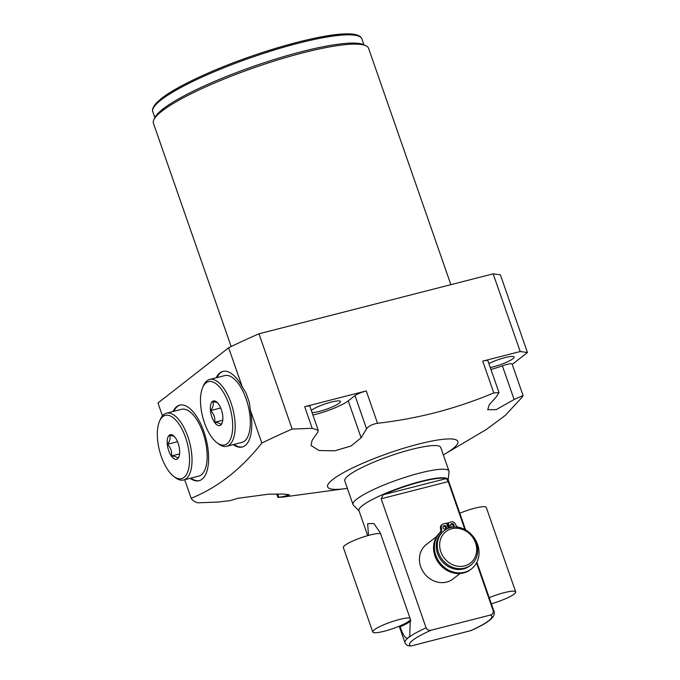 <?xml version="1.0" encoding="UTF-8"?>
<svg xmlns="http://www.w3.org/2000/svg" width="680" height="680" viewBox="0 0 680 680"><rect width="100%" height="100%" fill="white"/><g stroke="black" fill="none" stroke-linecap="round" stroke-linejoin="round"><path stroke-width="1.02" d="M460.037 573.512L453.033 578.977A21.777 19.201 -128 0 1 446.683 582.08A21.777 19.201 -128 0 1 422.297 570.29A21.777 19.201 -128 0 1 426.224 544.654L436.696 536.469M448.248 528.3L446.429 523.09L443.53 523.829A3.774 3.332 52 0 0 442.425 524.365A3.774 3.332 52 0 0 441.464 528.182A3.97 3.502 -128 0 1 440.665 532.024A24.038 21.199 52 0 0 440.614 563.669A24.038 21.199 52 0 0 471.529 568.828A24.038 21.199 52 0 0 470.671 533.8M458.346 527.289A3.97 3.502 -128 0 1 455.608 524.56A3.774 3.332 52 0 0 451.103 521.891L447.346 523.303L448.987 528.02M448.196 522.631L449.964 527.714M442.425 524.365L441.567 525.037A3.774 3.332 52 0 0 440.606 528.853A3.97 3.502 -128 0 1 439.807 532.695A24.038 21.199 52 0 0 439.756 564.34A24.038 21.199 52 0 0 470.671 569.5L471.529 568.828M450.798 524.331A1.887 1.666 -128 0 1 453.016 527.119M443.224 526.269A1.887 1.666 -128 0 1 445.417 529.082M443.105 527.765A1.887 1.666 -128 0 1 446.394 526.923A1.887 1.666 -128 0 1 443.105 527.765M452.362 527.204A1.887 1.666 -128 0 1 451.163 523.914A1.887 1.666 -128 0 1 453.492 526.889A1.887 1.666 -128 0 1 453.101 527.111M476.527 562.895L493.162 610.657C493.569 612.918 492.651 614.38 490.382 615.052L431.222 630.19C428.893 630.692 427.184 629.901 426.096 627.827L381.157 498.78L383.231 494.742A47.192 8.015 160.8 0 1 421.166 481.704A47.192 8.015 160.8 0 1 446.42 478.567L448.222 481.618L464.908 529.533M476.875 562.233L494.071 611.626C494.547 611.838 494.411 613.266 493.671 615.918L491.402 618.8L487.237 622.03C483.148 624.733 477.7 627.589 470.883 630.606L410.992 646A43.554 7.395 -19.2 0 1 431.222 630.19M407.66 645.643L410.992 646M465.621 529.924L448.069 479.527A47.192 8.015 160.8 0 0 421.048 481.346A47.192 8.015 -19.2 0 0 358.947 510.561L367.676 535.644M368.492 535.415L367.65 523.677L373.881 523.558L380.248 532.763L410.252 618.91L409.776 636.123L407.957 638.053C405.603 639.021 403.002 635.264 400.146 626.798L399.849 625.94M359.048 510.867L353.379 505.113A50.822 8.627 -19.2 0 1 352.997 504.509A50.822 8.627 -19.2 0 1 419.866 473.042A50.822 8.627 160.8 0 1 448.978 471.087A50.822 8.627 160.8 0 1 449.046 471.792L448.179 479.825M448.978 471.087L440.742 447.44A50.822 8.627 160.8 0 0 411.638 449.395A50.822 8.627 160.8 0 0 344.76 480.862L352.997 504.509M443.343 454.92A68.969 11.713 160.8 0 0 445.102 453.892A68.969 11.713 160.8 0 0 418.378 444.125A68.969 11.713 160.8 0 0 339.218 475.116A68.969 11.713 160.8 0 0 345.346 488.631A68.969 11.713 160.8 0 0 347.361 488.342M445.102 453.892L486.574 429.335L505.3 415.395L522.495 396.797L523.073 395.539L514.114 399.5L496.281 409.615L487.704 409.743L489.277 404.676L496.128 397.06L499.001 392.598L493.79 392.904C474.767 400.894 455.141 407.515 434.92 412.786C415.897 417.571 396.763 421.073 377.527 423.291C372.385 424.142 368.73 425.986 366.562 428.808L361.123 437.827L350.99 445.995L334.857 450.798L319.048 450.534L310.981 445.451L312.128 440.342L317.849 432.123L318.214 430.296L312.205 428.306L292.153 429.054L258.978 333.786L493.153 273.844L520.208 351.534L482.723 361.131A9.078 1.538 -19.2 0 1 487.925 360.782L499.001 392.598M490.943 369.469A26.316 4.471 -19.2 0 0 502.384 365.823A9.078 1.538 -19.2 0 1 512.108 364.063L523.073 395.539M312.205 428.306L304.683 406.708L366.265 390.94L377.527 423.291M286.382 494.207L286.935 495.788L289.536 494.853L283.526 494.046L268.438 494.198L237.94 498.304L230.163 500.616L217.787 502.078L197.727 502.817A201.688 34.246 -19.2 0 1 191.148 498.27C217.439 487.73 241 469.327 261.834 443.054A201.688 34.246 -19.2 0 1 292.153 429.054M286.935 495.788L277.95 497.531L276.709 493.96M277.712 493.952L278.885 497.301L283.101 497.054L345.346 488.631M312.902 415.021A26.316 4.471 -19.2 0 0 348.253 400.868L354.994 395.599A9.078 1.538 -19.2 0 1 366.265 390.94M304.683 406.708A9.078 1.538 -19.2 0 1 309.885 406.359L318.214 430.287M493.153 273.844L500.387 274.822L527.45 352.521L520.208 351.534M527.45 352.521L512.227 364.412M490.28 367.557A15.971 2.712 160.8 0 0 493.102 366.911A15.971 2.712 160.8 0 0 514.123 357.017A15.971 2.712 160.8 0 0 504.976 357.637A15.971 2.712 160.8 0 0 488.894 363.57M312.043 412.573A15.971 2.712 160.8 0 0 319.422 411.366A15.971 2.712 160.8 0 0 340.442 401.472A15.971 2.712 160.8 0 0 331.296 402.092A15.971 2.712 160.8 0 0 311.296 410.414M162.444 415.854L157.972 403.002L228.65 347.777A201.688 34.246 -19.2 0 1 258.978 333.786M231.166 346.553L153.408 123.267A113.925 19.346 -19.2 0 1 153.918 119.552A113.925 19.346 -19.2 0 1 303.331 52.725A113.925 19.346 -19.2 0 1 365.874 45.747A113.925 19.346 -19.2 0 1 368.577 48.331L450.874 284.665M153.918 119.552L155.04 117.325A112.106 19.04 -19.2 0 1 302.065 51.561A112.106 19.04 -19.2 0 1 363.613 44.693L365.874 45.747M191.148 498.27L184.688 479.714M216.206 377.782A39.023 17.17 75.6 0 1 222.861 371.399A39.023 17.17 75.6 0 1 242.309 386.988L246.109 393.15L249.322 402.373L250.291 409.912A39.023 17.17 75.6 0 1 242.216 447.006A39.023 17.17 75.6 0 1 233.308 444.601M261.834 443.054L250.291 409.912M242.309 386.988L228.65 347.777M190.927 478.116A39.023 17.17 -104.4 0 0 199.444 480.615M180.098 405.034A39.023 17.17 -104.4 0 0 173.833 411.306M166.456 413.194A34.484 15.173 -104.4 0 1 188.827 439.679A34.484 15.173 -104.4 0 1 186.184 478.694A34.484 15.173 75.6 0 1 183.557 480.004L198.713 476.127A34.484 15.173 -104.4 0 0 201.339 474.81A34.484 15.173 -104.4 0 0 203.983 435.804A34.484 15.173 -104.4 0 0 181.611 409.317L166.456 413.194A34.484 15.173 -104.4 0 0 163.829 414.511A34.484 15.173 75.6 0 0 160.352 419.322L159.545 421.158A32.666 14.373 75.6 0 1 162.843 416.602A32.666 14.373 -104.4 0 1 185.564 437.521A32.666 14.373 -104.4 0 1 184.017 477.411A32.666 14.373 75.6 0 1 173.672 476.34A32.666 14.373 75.6 0 1 159.502 450.568A32.666 14.373 75.6 0 1 159.545 421.158M173.043 411.51A39.023 17.17 75.6 0 1 179.698 405.118A39.023 17.17 75.6 0 1 206.006 438.668A39.023 17.17 75.6 0 1 199.053 480.726A39.023 17.17 75.6 0 1 190.145 478.32M223.261 371.305A39.023 17.17 -104.4 0 0 216.996 377.587M234.099 444.397A39.023 17.17 -104.4 0 0 242.607 446.887M226.721 446.284A34.484 15.173 75.6 0 0 229.347 444.966A34.484 15.173 -104.4 0 0 231.99 405.96A34.484 15.173 -104.4 0 0 209.619 379.474L224.774 375.589A34.484 15.173 75.6 0 1 247.146 402.084A34.484 15.173 75.6 0 1 244.502 441.09A34.484 15.173 75.6 0 1 241.876 442.408L226.721 446.284A34.484 15.173 75.6 0 1 218.425 443.844L216.835 442.62A32.666 14.373 75.6 0 1 202.666 416.849A32.666 14.373 75.6 0 1 202.708 387.438A32.666 14.373 75.6 0 1 206.006 382.882A32.666 14.373 -104.4 0 1 228.735 403.801A32.666 14.373 -104.4 0 1 227.179 443.683A32.666 14.373 75.6 0 1 216.835 442.62M202.708 387.438L203.516 385.594A34.484 15.173 75.6 0 1 206.992 380.783A34.484 15.173 -104.4 0 1 209.619 379.474M220.711 425.102A12.707 5.593 -104.4 0 0 221.995 423.334A12.707 5.593 -104.4 0 0 222.003 411.893A12.707 5.593 -104.4 0 0 216.495 401.872A12.707 5.593 -104.4 0 0 212.475 401.455A12.707 5.593 75.6 0 0 211.871 416.967A12.707 5.593 75.6 0 0 220.711 425.102M217.319 402.611L212.627 401.548C213.919 404.056 213.248 407.056 210.621 410.567L220.694 407.983M210.621 410.567C213.936 413.967 215.296 417.86 214.693 422.263C218.679 422.662 220.711 423.555 220.779 424.957L222.267 422.611M214.693 422.263L222.759 420.206M183.557 480.004A34.484 15.173 75.6 0 1 175.261 477.564L173.672 476.34M177.548 458.83A12.707 5.593 75.6 0 1 168.708 450.695A12.707 5.593 75.6 0 1 169.311 435.183A12.707 5.593 -104.4 0 1 173.332 435.6A12.707 5.593 -104.4 0 1 178.84 445.621A12.707 5.593 -104.4 0 1 178.823 457.054A12.707 5.593 -104.4 0 1 177.548 458.83M174.156 436.331L169.464 435.276C170.756 437.775 170.085 440.776 167.458 444.287C170.773 447.687 172.133 451.588 171.53 455.991C175.517 456.382 177.548 457.283 177.616 458.677L179.103 456.331M167.458 444.287L177.531 441.702M171.53 455.991L179.596 453.925M463.539 568.922A21.777 19.201 -128 0 1 439.144 557.133A21.777 19.201 -128 0 1 443.071 531.488L444.091 530.689A21.777 19.201 -128 0 1 450.44 527.587A21.777 19.201 52 0 1 474.835 539.376A21.777 19.201 52 0 1 470.909 565.012L469.888 565.819A21.777 19.201 52 0 1 463.539 568.922M470.909 565.012A21.777 19.201 52 0 1 464.559 568.123A21.777 19.201 -128 0 1 440.173 556.333A21.777 19.201 -128 0 1 444.091 530.689M464.644 565.904A19.966 17.604 52 0 0 475.541 542.878A19.966 17.604 52 0 0 451.707 528.742A19.966 17.604 -128 0 0 440.81 551.769A19.966 17.604 -128 0 0 464.644 565.904M410.533 619.777A20.188 3.425 160.8 0 1 409.385 620.857A20.188 3.425 -19.2 0 1 388.543 630.029A20.188 3.425 -19.2 0 1 372.75 632A20.188 3.425 -19.2 0 1 374.255 629.85A20.188 3.425 160.8 0 1 392.649 621.452A20.188 3.425 160.8 0 1 409.972 618.111M372.75 632L343.341 547.544A20.188 3.425 -19.2 0 1 344.845 545.402A20.188 3.425 160.8 0 1 363.248 537.005A20.188 3.425 160.8 0 1 380.562 533.656M491.342 603.789A20.188 3.425 160.8 0 0 514.182 594.039A20.188 3.425 -19.2 0 0 515.687 591.889A20.188 3.425 -19.2 0 0 489.217 597.686M459.808 513.23A20.188 3.425 -19.2 0 1 486.276 507.442L515.687 591.889M439.807 532.695L440.665 532.024M440.606 528.853L441.464 528.182M448.222 481.618L381.157 498.78M470.152 630.853A43.554 7.395 160.8 0 0 490.382 615.052M494.071 611.626A47.192 8.015 160.8 0 0 493.162 610.657M446.42 478.567L383.231 494.742M408.995 637.245A47.192 8.015 -19.2 0 1 426.096 627.827M399.219 626.203L404.949 642.668A47.192 8.015 -19.2 0 1 407.957 638.053M410.805 620.738A20.188 3.425 -19.2 0 1 400.146 626.798M502.384 365.823L514.114 399.5M493.79 392.904L482.723 361.131M354.994 395.599L366.562 428.808M348.253 400.868L361.123 437.827M152.796 111.732A110.712 18.802 -19.2 0 1 161.032 99.977A110.712 18.802 -19.2 0 1 275.306 49.7A110.712 18.802 -19.2 0 1 361.896 38.922C357.977 26.962 306.085 37.425 250.104 56.661C211.88 69.963 176.273 86.717 161.398 98.515L156.383 102.978C150.722 109.463 152.966 112.106 152.796 111.732L154.862 117.674M161.823 98.303A109.259 18.555 -19.2 0 1 267.673 50.83A109.259 18.555 -19.2 0 1 358.292 36.006M407.779 645.702C405.688 644.138 404.745 643.127 404.949 642.668M363.97 44.863L361.896 38.922"/></g></svg>
